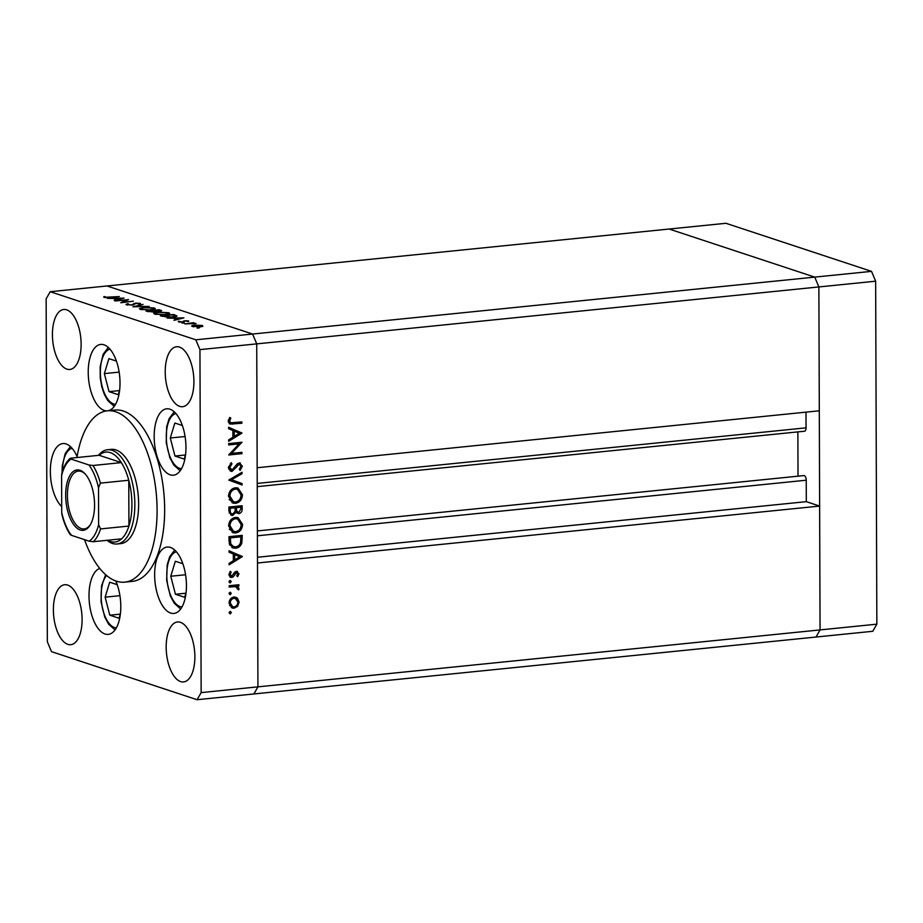 <?xml version="1.0" encoding="UTF-8"?>
<svg xmlns="http://www.w3.org/2000/svg" width="923" height="923" viewBox="0 0 923 923"><rect width="100%" height="100%" fill="white"/><g stroke="black" fill="none" stroke-linecap="round" stroke-linejoin="round"><path stroke-width="1.38" d="M182.846 563.734L175.335 561.253L170.778 576.24L175.451 594.262L184.681 597.308L186.042 592.808M185.569 574.741L170.778 576.24M185.927 593.201L175.451 594.262M117.198 584.674L109.687 582.194L105.13 597.169L109.802 615.203L119.032 618.248L120.405 613.749M120.278 614.141L109.802 615.203M119.921 595.67L105.13 597.169M71.879 458.05L70.909 458.154M116.425 361.112L108.914 358.632L104.357 373.607L109.029 391.64L118.259 394.686L119.621 390.187M119.505 390.579L109.029 391.64M119.148 372.107L104.357 373.607M182.362 425.503L174.851 423.022L170.293 437.998L174.966 456.031L184.196 459.077L185.558 454.578M185.442 454.97L174.966 456.031M185.085 436.51L170.293 437.998M257.402 535.79L806.229 480.214A4.015 1.881 -95.8 0 0 804.302 475.622A4.015 1.881 -95.8 0 0 803.91 475.576L257.379 530.933M875.65 281.192L876.85 624.167L820.062 629.913L816.001 637.032L820.062 629.913L257.932 686.85L256.732 343.875L252.602 334.045L106.999 285.968L669.14 229.031L814.744 277.119L669.14 229.031L725.928 223.285L871.52 271.362L875.65 281.192L818.874 286.938L814.744 277.119L818.874 286.938L256.732 343.875L257.159 467.73L819.301 410.793L818.874 286.938L820.062 629.913L819.636 506.069L257.494 562.995L257.932 686.85L253.86 693.969L197.072 699.715L201.145 692.608L199.945 349.621L195.814 339.802L50.223 291.714L46.15 298.833L47.35 641.808L51.48 651.638L197.072 699.715M806.229 480.214L806.31 501.662L819.636 506.069M805.998 412.143L806.044 427.845A4.015 1.881 -95.8 0 1 804.544 431.214L257.229 486.64M797.864 431.883L798.026 476.176M876.85 624.167L872.777 631.286L253.86 693.969L257.932 686.85L201.145 692.608M871.52 271.362L195.814 339.802M257.471 557.25L806.31 501.662M117.059 543.982L120.844 543.601A47.361 22.164 -95.8 0 0 138.496 499.112A47.361 22.164 -95.8 0 0 115.917 449.905A47.361 22.164 -95.8 0 0 111.302 449.363L107.518 449.755A47.361 22.164 84.2 0 1 112.133 450.286A47.361 22.164 84.2 0 1 134.712 499.493A47.361 22.164 84.2 0 1 117.059 543.982A47.361 22.164 84.2 0 1 112.456 543.451A47.361 22.164 84.2 0 1 107.045 540.313M84.524 539.655A86.104 40.289 -95.8 0 0 116.367 581.167A86.104 40.289 -95.8 0 0 124.755 582.148A86.104 40.289 -95.8 0 0 156.841 501.247A86.104 40.289 -95.8 0 0 115.779 411.796A86.104 40.289 -95.8 0 0 107.403 410.816A86.104 40.289 -95.8 0 0 76.967 457.543M124.755 582.148L132.324 581.386A86.104 40.289 -95.8 0 0 164.409 500.485A86.104 40.289 -95.8 0 0 123.347 411.035A86.104 40.289 -95.8 0 0 114.971 410.054L107.403 410.816M169.947 409.189A33.366 15.61 -95.8 0 0 166.694 408.808A33.366 15.61 -95.8 0 0 154.268 440.156A33.366 15.61 -95.8 0 0 170.178 474.826A33.366 15.61 -95.8 0 0 173.42 475.207A33.366 15.61 -95.8 0 0 185.858 443.859A33.366 15.61 -95.8 0 0 169.947 409.189M170.432 547.42A33.366 15.61 -95.8 0 0 167.178 547.051A33.366 15.61 -95.8 0 0 154.741 578.398A33.366 15.61 -95.8 0 0 170.651 613.057A33.366 15.61 -95.8 0 0 173.905 613.437A33.366 15.61 -95.8 0 0 186.342 582.09A33.366 15.61 -95.8 0 0 170.432 547.42M99.719 568.406A33.366 15.61 -95.8 0 0 89.231 601.311A33.366 15.61 -95.8 0 0 105.014 633.997A33.366 15.61 -95.8 0 0 108.256 634.378A33.366 15.61 -95.8 0 0 120.221 615.168A33.366 15.61 -95.8 0 0 115.744 580.948M77.117 456.631A33.366 15.61 -95.8 0 0 66.11 443.94A33.366 15.61 -95.8 0 0 62.868 443.559A33.366 15.61 -95.8 0 0 50.35 470.038A33.366 15.61 -95.8 0 0 61.703 506.612M107.668 410.793A33.366 15.61 -95.8 0 0 119.909 379.261A33.366 15.61 -95.8 0 0 103.999 344.798A33.366 15.61 -95.8 0 0 100.757 344.417A33.366 15.61 -95.8 0 0 88.32 375.765A33.366 15.61 -95.8 0 0 104.23 410.435A33.366 15.61 -95.8 0 0 107.299 410.827M66.675 309.84A30.136 14.099 -95.8 0 0 63.733 309.493A30.136 14.099 -95.8 0 0 52.507 337.806A30.136 14.099 -95.8 0 0 66.883 369.119A30.136 14.099 -95.8 0 0 69.813 369.465A30.136 14.099 -95.8 0 0 81.039 341.152A30.136 14.099 -95.8 0 0 66.675 309.84M180.423 622.321A30.136 14.099 -95.8 0 0 177.481 621.975A30.136 14.099 -95.8 0 0 166.255 650.288A30.136 14.099 -95.8 0 0 180.62 681.601A30.136 14.099 -95.8 0 0 183.562 681.935A30.136 14.099 -95.8 0 0 194.788 653.622A30.136 14.099 -95.8 0 0 180.423 622.321M179.454 347.083A30.136 14.099 -95.8 0 0 176.524 346.748A30.136 14.099 -95.8 0 0 165.298 375.061A30.136 14.099 -95.8 0 0 179.662 406.362A30.136 14.099 -95.8 0 0 182.592 406.708A30.136 14.099 -95.8 0 0 193.83 378.395A30.136 14.099 -95.8 0 0 179.454 347.083M67.633 585.067A30.136 14.099 -95.8 0 0 64.702 584.732A30.136 14.099 -95.8 0 0 53.465 613.045A30.136 14.099 -95.8 0 0 67.841 644.346A30.136 14.099 -95.8 0 0 70.771 644.692A30.136 14.099 -95.8 0 0 82.009 616.379A30.136 14.099 -95.8 0 0 67.633 585.067M126.313 300.102L115.26 300.944L128.516 299.606L122.955 302.271L133.385 301.21L120.786 302.767L126.313 300.102L126.313 300.725M126.486 304.798L127.201 303.782L128.482 303.921L127.847 304.659L131.504 304.902L135.6 303.136L140.469 303.402L140.134 304.267L136.304 303.344L132.127 305.109L125.943 304.417M128.482 303.921L127.847 305.075M140.469 304.129L140.469 303.402L140.134 304.267M138.738 304.152L139.038 303.517M132.924 306.782L143.053 304.405L135.693 306.482L149.214 306.436L132.924 306.782M140.423 309.401L139.419 308.72L143.538 307.451L154.291 307.97L155.329 308.663L151.153 309.943L140.423 309.401M154.776 314.143L153.772 313.462L157.902 312.193L168.644 312.712L169.694 313.405L165.505 314.674L154.776 314.143M167.155 318.089L183.908 317.893L173.962 320.339L176.455 319.323L173.201 318.25L167.155 318.089M197.13 328.057L199.333 327.827L197.637 328.15M199.945 349.621L256.732 343.875L252.602 334.045L106.999 285.968L50.223 291.714M192.434 326.5C191.026 325.934 191.788 325.461 194.707 325.104L202.46 325.484L202.852 326.315L200.129 326.892L191.696 326.015M202.46 326.477L202.46 325.484L202.852 326.315M184.738 323.892L193.772 322.692L192.988 323.05L196.091 323.535L184.738 323.892M182.039 323.073L184.242 322.842L182.546 323.165M184.773 320.743L188.638 320.927L188.604 321.516L185.465 320.95L182.858 322.139L178.52 321.908L178.335 321.285L182.154 321.931L184.773 321.1M179.65 321.331L179.673 322.127M182.904 322.127L183.112 321.458M176.847 316.151L176.847 315.77C177.089 316.381 175.705 316.831 172.693 317.131L160.348 315.839L173.593 314.489L176.928 315.954M160.648 311.155L160.648 310.22C162.125 310.636 161.79 311.005 159.644 311.305L153.991 312.112L145.996 311.097L159.241 309.759L161.571 310.728M107.345 298.337L124.097 298.141L114.152 300.586L116.644 299.571L113.391 298.498L107.345 298.337M105.441 297.264L119.309 296.56L110.368 297.471L104.045 297.391L103.849 296.664L105.245 296.687L105.441 297.644M104.045 297.391L103.849 296.664L103.849 297.31M239.092 443.871L228.685 444.921L228.673 443.594L241.93 442.255L231.535 453.378L241.964 452.328L241.964 453.654L228.719 454.993L239.092 443.871L237.038 443.19L228.685 444.044M239.242 462.861L242.345 466.196L240.118 470.372L239.299 469.253L240.995 466.184L239.311 464.188L232.019 471.388L230.819 471.272L228.419 467.511L231.304 462.711L231.973 463.9L229.781 467.373L232.031 470.049L237.234 463.9L240.372 462.977M228.639 468.953L232.031 470.049M237.661 463.519L239.876 464.246L237.546 463.611M228.8 480.075L242.034 472.276L242.034 473.695L231.615 479.695L242.068 483.583L242.08 485.002L228.8 480.075M228.523 496.286C228.869 491.486 231.165 488.659 235.4 487.771L237.996 488.036L242.449 494.751C242.126 499.608 239.818 502.47 235.515 503.347L232.942 503.093L228.523 496.286M228.627 525.925C228.973 521.137 231.269 518.299 235.503 517.411L238.099 517.676L242.553 524.391C242.23 529.248 239.922 532.121 235.619 532.986L233.046 532.733L228.627 525.925M229.054 550.754L242.322 556.638L229.1 564.818L229.1 563.365L233.334 560.746L233.311 554.031L229.054 552.208L229.054 550.754M230.196 611.464L231.304 612.584L230.208 613.933L229.1 612.803L230.6 611.499M234.027 597.008L237.465 598.15L239.092 602.108L237.511 606.388L234.073 608.222L232.261 608.038L229.066 603.123C229.308 599.673 230.958 597.631 234.027 597.008M230.127 592.266L231.235 593.397L230.139 594.747L229.031 593.616L230.542 592.312M229.181 587.051L229.169 585.713L238.861 584.732L238.861 586.07L237.43 586.209L239.045 588.689L238.711 589.878L237.684 589.255L235.757 586.613L229.181 587.051M233.704 585.943L236.323 586.763L233.704 585.943L229.181 586.163M230.092 580.486L231.2 581.617L230.104 582.967L228.996 581.836L230.496 580.532M236.438 571.291L238.988 573.771L237.615 576.69L236.784 575.871L237.799 573.898L236.496 572.618L233.265 576.817L231.777 577.475L228.962 574.579L230.265 571.349L231.165 572.145L230.15 574.394L231.719 576.148L234.95 571.937L237.453 571.395M234.904 571.995L236.957 572.664L234.811 572.064M229.862 576.84L230.727 577.371M229.042 575.375L231.719 576.148M235.503 548.204L232.769 547.95L229.019 541.293L229.008 536.69L242.253 535.352L241.803 543.093C240.603 546.22 238.503 547.927 235.503 548.204L231.788 547.512M228.916 511.065L228.904 507.05L242.149 505.712L242.161 508.608C242.322 511.342 241.226 513.026 238.895 513.649L236.069 512.219L232.688 515.415L231.35 515.276L228.916 511.065M228.616 427.257L241.895 433.129L228.673 441.309L228.662 439.867L232.908 437.248L232.884 430.533L228.627 428.71L228.616 427.257M229.619 421.107L230.762 422.803L241.861 421.926L241.861 423.253L230.012 424.095L228.258 421.176L229.781 417.438L230.796 418.119L229.619 421.107L228.281 420.669M229.389 611.949L231.304 612.584M234.811 596.985L237.465 598.15M235.423 597.469L236.634 599.2M237.869 601.704L239.092 602.108M236.196 605.95L237.511 606.388M229.077 602.615L230.254 602.996L232.677 606.746L234.061 606.884L232.019 607.542L234.073 608.222M232.019 607.542L231.269 607.565M229.492 605.43L232.677 606.746M234.061 606.884C236.392 606.411 237.673 604.853 237.903 602.223L235.434 598.485L232.042 597.654M232.008 597.677L234.027 598.335C231.696 598.819 230.438 600.365 230.254 602.996M235.434 598.485L234.027 598.335M229.319 592.762L231.235 593.397M236.807 584.94L238.861 586.07M236.807 585.39L235.388 585.528L237.43 586.209M235.388 585.528L236.992 588.009M237.822 588.286L239.045 588.689M229.273 580.982L231.2 581.617M237.684 573.345L238.988 573.771M234.338 572.652L235.619 573.079M231.246 576.102L233.265 576.817M231.223 576.137L229.723 576.794M229.931 571.729L231.165 572.145M228.996 574.014L230.15 574.394M236.311 571.314L236.911 572.652M229.054 550.962L242.322 556.442M240.28 555.761L242.322 556.638M240.28 555.958L239.265 556.581M234.165 559.742L233.334 560.249M234.696 559.915L239.749 556.788L234.673 554.619L234.696 559.915L233.334 559.465M233.311 554.169L234.673 554.619M240.199 535.559L240.211 536.598M240.488 542.666L241.803 543.093M236.115 546.785L233.45 547.524M229.458 544.674L231.327 546.001L235.503 546.866C238.007 546.601 239.692 545.135 240.545 542.459L240.903 536.817L230.369 537.89L230.727 543.785L233.381 546.681M240.903 536.817L238.849 536.148L229.008 537.14M229.008 537.44L230.369 537.89M229.146 543.266L230.727 543.785M237.049 517.434L239.888 520.618M241.168 523.929L242.553 524.391M236.023 531.602L233.577 532.306L235.619 532.986M233.577 532.306L232.054 532.294M229.273 529.179L231.523 530.771L235.619 531.648C239.069 530.898 240.926 528.544 241.191 524.599L237.569 518.945L235.515 518.738C232.077 519.499 230.242 521.83 229.989 525.729L233.565 531.452M237.569 518.945L233.092 518.115M228.639 525.291L229.989 525.729M233.461 518.057L235.515 518.738M240.095 505.919L240.107 506.958M238.492 512.323L236.842 512.969L238.895 513.649M234.938 511.85L236.069 512.219M232.365 514.088L230.635 514.734L232.688 515.415M229.169 512.911L232.688 514.088L235.042 511.423L235.192 507.754L230.265 508.25L230.265 510.142C230.046 512.438 230.854 513.753 232.688 514.088M235.192 507.754L233.138 507.073L228.904 507.5M235.123 510.869L238.861 512.323L240.799 508.988L240.799 507.177L236.553 507.615L236.553 508.504C236.323 510.731 237.096 512.011 238.861 512.323M240.799 507.177L238.745 506.508L234.5 507.523M235.192 508.054L236.553 508.504M234.5 506.935L236.553 507.615M228.904 509.692L230.265 510.142M228.904 507.8L230.265 508.25M236.946 487.794L239.784 490.978M241.065 494.29L242.449 494.751M235.919 501.962L233.473 502.666L235.515 503.347M233.473 502.666L231.95 502.654M229.169 499.539L231.419 501.131L235.515 502.008C238.965 501.258 240.822 498.905 241.088 494.959L237.465 489.305L235.411 489.098C231.973 489.848 230.139 492.19 229.885 496.089L233.473 501.812M237.465 489.305L232.988 488.475M228.535 495.651L229.885 496.089M233.357 488.417L235.411 489.098M240.465 473.176L242.034 473.695M230.035 479.175L231.615 479.695M230.012 479.187L242.068 483.583M240.026 482.902L240.026 484.24M230.438 463.392L231.973 463.9M228.454 466.934L229.781 467.373M239.265 462.861L240.142 464.361M240.961 465.746L242.345 466.196M236.415 464.95L237.603 465.33M235.1 467.073L236.288 467.465M231.604 470.049L229.977 470.707L232.019 471.388M241.284 442.313L241.93 442.532M239.23 442.521L238.215 443.582M230.346 452.985L231.535 453.378M239.911 452.535L241.964 453.654M239.911 452.974L229.331 454.047M228.627 427.453L241.895 432.945M239.842 432.264L241.895 433.129M239.842 432.46L238.838 433.083M233.738 436.233L232.908 436.752M234.257 436.406L239.311 433.279L234.246 431.11L234.257 436.406L232.896 435.956M232.884 430.66L234.246 431.11M239.807 422.134L241.861 423.253M239.807 422.572L229.146 423.576M229.573 417.715L230.796 418.119M228.5 419.688L229.804 420.115M228.316 421.938L230.762 422.803M199.483 326.684C201.699 326.407 202.287 326.05 201.26 325.611L195.341 325.311C193.126 325.588 192.549 325.946 193.622 326.384L199.483 326.95M201.791 326.65L201.26 325.611M193.622 326.788L193.069 326.004L193.069 326.673M183.527 322.046L183.527 320.973M177.47 319.07L181.266 318.147L174.909 318.227L177.47 319.473M174.909 318.816L174.909 318.227M173.605 315.078L173.593 314.489M172.889 314.847L162.356 315.908L165.563 316.831L172.059 316.912L175.22 315.781L172.889 314.847M162.356 316.497L162.356 315.908M175.347 316.739L175.22 315.781M168.655 314.12L168.644 312.712M164.871 314.466C168.124 314.051 168.944 313.52 167.317 312.862L158.548 312.401C155.306 312.816 154.499 313.347 156.114 313.993L164.871 314.731M168.148 314.27L167.317 312.862M156.114 314.466L155.272 313.428L155.272 314.293M159.241 310.336L159.241 309.759M159.402 310.393L154.279 310.532L158.975 311.086L159.402 310.393L158.975 311.351M153.345 312.17L154.533 311.27L154.695 312.02L154.718 310.682M154.279 311.155L154.279 310.532M154.533 311.27L148.003 311.166L153.345 311.905M148.003 311.755L148.003 311.166M154.303 309.378L154.291 307.97M150.507 309.724C153.76 309.309 154.579 308.778 152.964 308.12L144.196 307.659C140.954 308.074 140.146 308.605 141.75 309.251L150.507 310.001M153.783 309.528L152.964 308.12M141.761 309.724L140.919 308.686L140.919 309.551M127.212 304.982L127.201 303.782M133.997 304.705L133.985 303.471M117.659 299.317L121.455 298.394L115.098 298.475L117.659 299.721M115.098 299.064L115.098 298.475M80.22 529.975A30.355 14.203 84.2 0 1 65.66 495.351A30.355 14.203 84.2 0 1 80.013 470.28A30.355 14.203 84.2 0 1 84.997 473.753A30.355 14.203 84.2 0 1 90.189 524.991A30.355 14.203 84.2 0 1 80.22 529.975M85.47 474.272A29.063 13.603 -95.8 0 0 81.155 471.434A29.063 13.603 -95.8 0 0 78.328 471.099A29.063 13.603 -95.8 0 0 67.494 498.408A29.063 13.603 -95.8 0 0 81.351 528.591A29.063 13.603 -95.8 0 0 84.178 528.925A29.063 13.603 -95.8 0 0 90.546 524.379M107.783 540.232A45.204 21.148 -95.8 0 0 110.552 541.524A45.204 21.148 -95.8 0 0 121.628 538.836A45.204 21.148 -95.8 0 0 128.932 526.052A45.204 21.148 -95.8 0 0 128.77 480.248A45.204 21.148 -95.8 0 0 121.351 462.619A45.204 21.148 -95.8 0 0 110.241 452.605A45.204 21.148 -95.8 0 0 99.176 455.293L70.783 458.166L71.048 459.066A43.058 20.144 -95.8 0 0 61.599 475.576L61.726 512.484A43.058 20.144 -95.8 0 0 71.313 535.282L89.185 541.19A43.058 20.144 -95.8 0 0 98.634 524.679L98.507 487.759A43.058 20.144 -95.8 0 0 88.92 464.973L71.048 459.066L70.783 458.166M88.92 464.973L92.969 465.492L121.351 462.619L99.176 455.293M98.449 455.362A47.361 22.164 84.2 0 1 107.518 449.755M98.634 524.679L100.549 528.925L128.932 526.052L128.77 480.248L100.388 483.133L98.507 487.759M71.313 535.282L71.048 534.382M121.628 538.836L93.235 541.709L89.185 541.19M61.599 475.576L61.922 472.911C63.802 466.45 66.525 461.592 70.102 458.362M70.333 534.786C66.733 529.387 63.941 522.695 61.968 514.711L61.726 512.484M176.397 551.792A27.771 12.991 -95.8 0 0 166.913 578.617A27.771 12.991 -95.8 0 0 180.1 606.596A27.771 12.991 -95.8 0 0 181.981 606.942M106.572 575.49A27.771 12.991 -95.8 0 0 101.795 604.427A27.771 12.991 -95.8 0 0 114.464 627.536A27.771 12.991 -95.8 0 0 116.344 627.871M72.086 448.313A27.771 12.991 -95.8 0 0 62.464 471.168M109.975 349.171A27.771 12.991 -95.8 0 0 102.176 386.529A27.771 12.991 -95.8 0 0 115.56 404.309M175.912 413.562A27.771 12.991 -95.8 0 0 166.428 440.386A27.771 12.991 -95.8 0 0 179.616 468.365A27.771 12.991 -95.8 0 0 181.496 468.699M257.217 483.433L806.044 427.845M230.381 586.036L232.434 586.716M233.45 574.337L234.627 574.729M240.903 537.901L242.264 538.351M229.008 539.136L230.369 539.586M240.799 508.158L242.161 508.608M230.865 423.484L232.919 424.153M175.047 315.666L175.047 314.974M133.362 304.913L133.362 304.036M92.969 465.492A45.204 21.148 84.2 0 1 100.388 483.133M100.549 528.925A45.204 21.148 84.2 0 1 93.235 541.709M174.701 550.039L169.613 556.857L167.201 564.841L166.659 580.417L170.328 595.935L174.297 603.307L180.666 608.995M115.029 629.936L108.683 624.283L104.714 616.956L101.057 601.808L101.53 585.932L105.66 574.706M62.072 472.426L62.268 465.919L65.21 453.551L70.39 446.547M108.268 347.417L103.099 354.42L100.157 366.777L100.261 378.107L101.865 387.083L104.368 394.409L107.853 400.663L114.244 406.374M180.181 470.765L173.847 465.111L169.878 457.785L166.221 442.648L166.682 426.761L169.094 418.707L174.216 411.808M127.512 304.428L127.524 305.028"/></g></svg>
